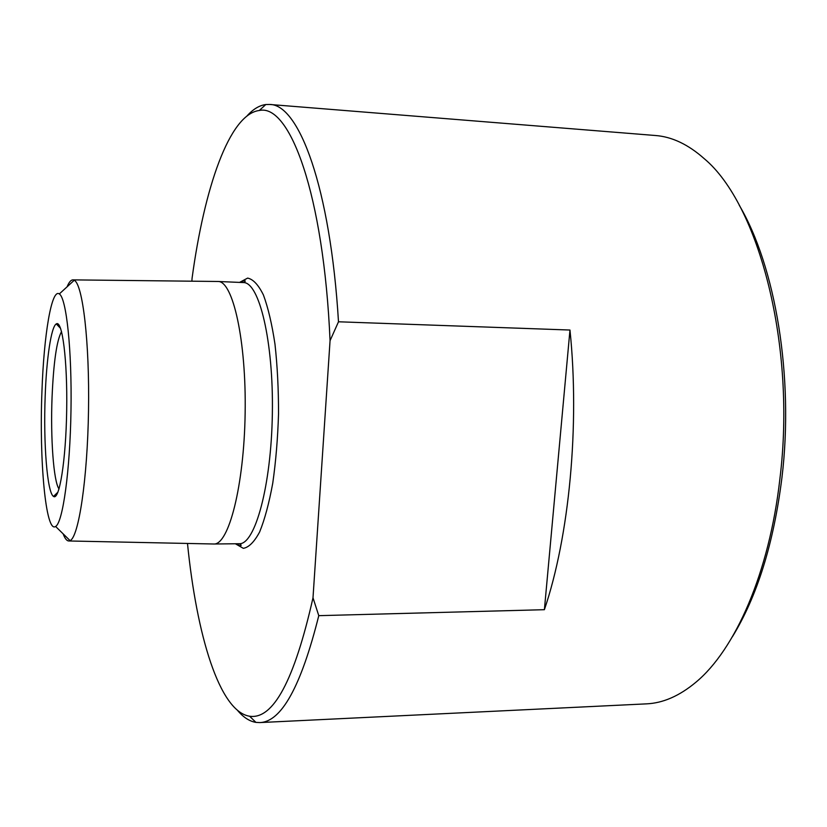<?xml version="1.0" encoding="UTF-8"?>
<svg xmlns="http://www.w3.org/2000/svg" width="827" height="827" viewBox="0 0 827 827"><rect width="100%" height="100%" fill="white"/><g stroke="black" fill="none" stroke-linecap="round" stroke-linejoin="round"><path stroke-width="1.24" d="M191.905 281.19L192.05 278.42C204.269 188.174 229.306 114.126 259.306 110.487L265.798 104.533L269.612 104.46C298.774 103.995 330.335 186.964 338.491 321.786L569.968 330.035C579.882 425.729 569.172 536.775 544.393 609.695L318.777 615.66C301.09 686.327 281.418 721.971 259.74 722.581L255.925 722.384C249.527 721.33 243.438 717.381 237.649 710.538M187.491 543.453C196.661 635.312 219.455 711.571 249.63 716.234C273.272 719.738 294.391 680.259 312.999 597.797L330.056 340.672C323.688 193.88 289.698 103.489 259.306 110.487M259.74 722.581L646.321 703.87C662.923 703.167 679.453 695.962 695.9 682.234C735.069 649.815 769.317 572.904 779.871 479.04C796.473 345.748 758.71 204.011 704.263 158.701C688.25 144.467 671.969 136.734 655.397 135.504L269.612 104.46M247.139 115.79C253.145 109.143 259.368 105.391 265.798 104.533M338.491 321.786L330.056 340.672M318.777 615.66L312.999 597.797M739.224 205.199C775.406 266.201 794.158 376.626 781.939 477.613C773.7 543.391 757.16 596.474 732.329 636.883M61.549 331.565C56.732 340.3 53.569 362.174 52.06 397.177C50.437 437.938 53.548 481.645 59.037 488.953M45.185 396.061C46.488 358.629 51.181 326.634 56.288 323.926C62.263 319.522 67.535 360.21 66.687 410.357C65.933 460.515 59.358 501.007 53.528 496.407C47.18 493.068 43.314 442.983 45.185 396.061M41.939 391.491C43.831 335.338 51.543 288.158 59.317 293.947C66.367 297.906 72.001 349.697 70.988 410.43C70.057 471.152 62.78 522.736 55.595 526.468C45.743 533.591 39.169 460.205 41.939 391.491M58.624 326.355L58.831 324.784M67.08 286.824C69.013 282.141 70.998 279.826 73.024 279.877L74.234 280.26C82.71 284.085 89.657 342.078 88.51 410.709C87.466 479.34 78.668 537.085 70.078 540.631L68.848 540.972C66.832 540.961 64.919 538.584 63.131 533.839M56.102 495.642L55.947 494.07M217.615 281.469L218.018 281.48C232.883 280.808 246.394 340.548 245.143 413.211C244.068 485.873 228.665 545.148 213.821 544.001L213.428 544.001M569.968 330.035L544.393 609.695M239.551 282.41L247.635 278.099C253.155 279.216 258.417 284.839 263.42 294.981C268.103 307.665 271.959 324.06 274.977 344.166C277.376 365.916 278.554 389.103 278.534 413.738C277.769 438.362 275.846 461.507 272.755 483.164C269.095 503.157 264.723 519.428 259.637 531.957C254.313 541.933 248.875 547.381 243.324 548.332L235.375 543.763M213.821 544.001L239.199 543.721C254.985 544.848 271.297 485.894 272.352 413.645C273.603 341.396 259.182 281.955 243.365 282.565C245.495 281.562 245.805 280.86 244.285 280.467L240.254 282.441M249.63 716.234L255.925 722.384M55.595 526.468L70.078 540.631M59.317 293.947L74.234 280.26M68.848 540.972L213.8 544.001M73.024 279.877L217.997 281.48L243.365 282.565M239.199 543.721C241.474 544.869 241.753 545.582 240.047 545.861L236.088 543.752M60.588 328.381L56.288 323.926M57.983 492.096L53.528 496.407"/></g></svg>
